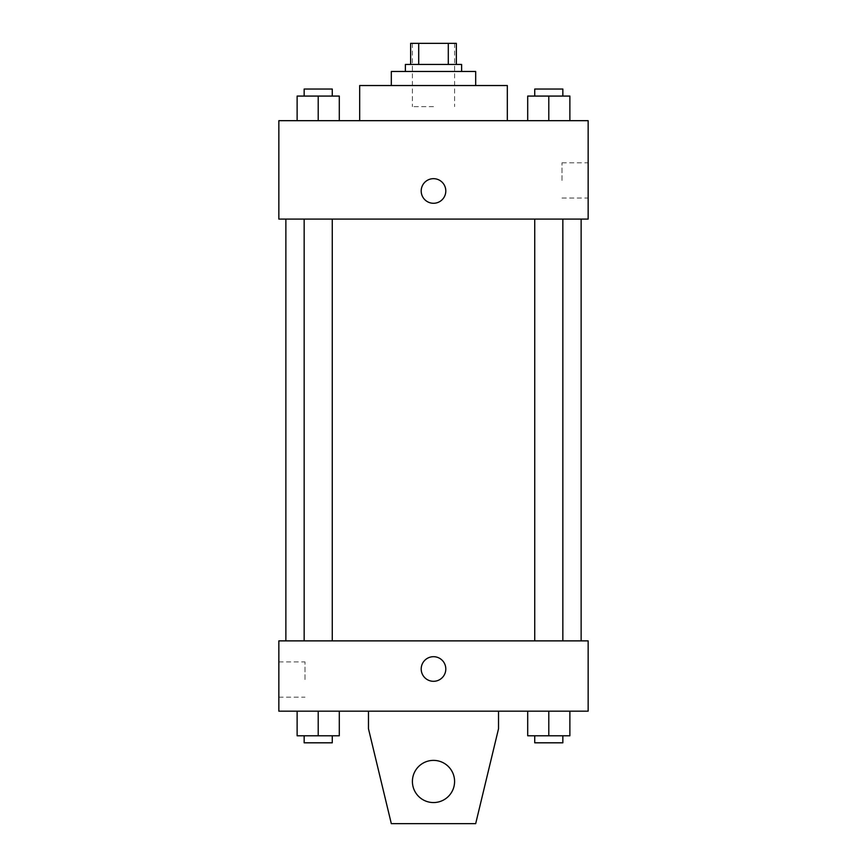 <?xml version="1.0" encoding="UTF-8"?>
<svg xmlns="http://www.w3.org/2000/svg" width="867" height="867" viewBox="0 0 867 867"><rect width="100%" height="100%" fill="white"/><g stroke="black" fill="none" stroke-linecap="round" stroke-linejoin="round"><path stroke-width="0.65" stroke-dasharray="4.33 3.25" d="M433.5 106.619L412.41 106.619L433.5 106.619M433.5 43.35L412.41 43.35L433.5 43.35M448.293 64.44L448.293 43.35L456.345 43.35L456.345 64.44L418.707 64.44L456.345 64.44M448.293 43.35L410.655 43.35M418.707 64.44L410.655 64.44L418.707 64.44L418.707 43.35M461.623 64.44L405.377 64.44M405.377 71.473L461.623 71.473L405.377 71.473M475.68 71.473L391.32 71.473M391.32 85.53L475.68 85.53L391.32 85.53M507.314 85.53L359.686 85.53M359.686 120.676L507.314 120.676L359.686 120.676M297.121 120.676L339.3 120.676L297.121 120.676L339.3 120.676L297.121 120.676L339.3 120.676L318.211 120.676L318.211 96.074L297.121 96.074L332.267 96.074L297.121 96.074L297.121 120.676L318.211 120.676L297.121 120.676L297.121 96.074L297.121 120.676L339.3 120.676L318.211 120.676L318.211 96.074L339.3 96.074L304.154 96.074L339.3 96.074L339.3 120.676L339.3 96.074M527.7 120.676L569.879 120.676L527.7 120.676L569.879 120.676L527.7 120.676L569.879 120.676L548.789 120.676L548.789 96.074L527.7 96.074L562.846 96.074L527.7 96.074L527.7 120.676L548.789 120.676L527.7 120.676L527.7 96.074L527.7 120.676L569.879 120.676L548.789 120.676L548.789 96.074L569.879 96.074L534.733 96.074L569.879 96.074L569.879 120.676L569.879 96.074M588.151 120.676L278.849 120.676L278.849 219.091L588.151 219.091L588.151 120.676M278.849 190.978L278.849 178.667L278.849 190.978M433.5 219.091L285.872 219.091L433.5 219.091M548.789 219.091L562.846 219.091L548.789 219.091M318.211 219.091L304.154 219.091L318.211 219.091M588.151 180.434L588.151 162.801L588.151 180.434M433.5 178.667A12.301 12.301 0 0 0 422.847 197.123A12.301 12.301 0 0 0 444.153 197.123A12.301 12.301 0 0 0 433.5 178.667A12.301 12.301 0 0 0 422.847 197.123A12.301 12.301 0 0 0 444.153 197.123A12.301 12.301 0 0 0 433.5 178.667M433.5 203.279A12.301 12.301 0 0 1 422.847 184.823A12.301 12.301 0 0 1 444.153 184.823A12.301 12.301 0 0 1 433.5 203.279M562 180.434L562 162.801L562 180.434M433.5 640.876L285.872 640.876L433.5 640.876M548.789 640.876L562.846 640.876L548.789 640.876M318.211 640.876L304.154 640.876L318.211 640.876M588.151 640.876L278.849 640.876L278.849 711.178L588.151 711.178L588.151 640.876M278.849 679.544L278.849 697.176L278.849 679.544M305 679.544L305 661.911L305 679.544M445.801 668.999A12.301 12.301 0 0 0 427.344 658.346A12.301 12.301 0 0 0 427.344 679.652A12.301 12.301 0 0 0 445.801 668.999A12.301 12.301 0 0 1 427.344 679.652A12.301 12.301 0 0 1 427.344 658.346A12.301 12.301 0 0 1 445.801 668.999M588.151 681.299L588.151 656.698L588.151 681.299M421.199 668.999A12.301 12.301 0 0 0 439.656 679.652A12.301 12.301 0 0 0 439.656 658.346A12.301 12.301 0 0 0 421.199 668.999M339.3 735.78L339.3 711.178L339.3 735.78L318.211 735.78L339.3 735.78L318.211 735.78L318.211 711.178L339.3 711.178L297.121 711.178L339.3 711.178L297.121 711.178L339.3 711.178L297.121 711.178L339.3 711.178L318.211 711.178L318.211 735.78L297.121 735.78L297.121 711.178L297.121 735.78L332.267 735.78L297.121 735.78L297.121 711.178M569.879 735.78L569.879 711.178L569.879 735.78L548.789 735.78L569.879 735.78L548.789 735.78L548.789 711.178L569.879 711.178L527.7 711.178L569.879 711.178L527.7 711.178L569.879 711.178L527.7 711.178L569.879 711.178L548.789 711.178L548.789 735.78L527.7 735.78L527.7 711.178L527.7 735.78L562.846 735.78L527.7 735.78L527.7 711.178M368.475 711.178L368.475 728.746L368.475 711.178L498.525 711.178L498.525 728.746L498.525 711.178L498.525 728.746L475.68 823.65L498.525 728.746L475.68 823.65L391.32 823.65L475.68 823.65L391.32 823.65L368.475 728.746L391.32 823.65L368.475 728.746L368.475 711.178L498.525 711.178M433.5 760.381A21.09 21.09 0 0 0 415.239 792.015A21.09 21.09 0 0 0 451.761 792.015A21.09 21.09 0 0 0 433.5 760.381A21.09 21.09 0 0 1 454.59 781.47A21.09 21.09 0 0 1 433.5 802.56A21.09 21.09 0 0 1 412.41 781.47A21.09 21.09 0 0 1 433.5 760.381M412.41 781.47A21.09 21.09 0 0 1 444.045 763.209A21.09 21.09 0 0 1 444.045 799.732A21.09 21.09 0 0 1 412.41 781.47A21.09 21.09 0 0 1 433.5 760.381A21.09 21.09 0 0 1 454.59 781.47A21.09 21.09 0 0 1 433.5 802.56A21.09 21.09 0 0 1 412.41 781.47A21.09 21.09 0 0 0 444.045 799.732A21.09 21.09 0 0 0 444.045 763.209A21.09 21.09 0 0 0 412.41 781.47M534.733 96.074L534.733 89.041L562.846 89.041L534.733 89.041L562.846 89.041L562.846 96.074M548.789 120.676L548.789 96.074M304.154 96.074L304.154 89.041L332.267 89.041L304.154 89.041L332.267 89.041L332.267 96.074M318.211 120.676L318.211 96.074M534.733 735.78L534.733 742.813L562.846 742.813L534.733 742.813L562.846 742.813L562.846 735.78L534.733 735.78L562.846 735.78M548.789 735.78L548.789 711.178M304.154 735.78L304.154 742.813L332.267 742.813L304.154 742.813L332.267 742.813L332.267 735.78L304.154 735.78L332.267 735.78M318.211 735.78L318.211 711.178M412.41 43.35L412.41 106.619M454.59 43.35L454.59 106.619M562 198.055L588.151 198.055M562 162.801L588.151 162.801M332.267 640.876L332.267 219.091M304.154 640.876L304.154 219.091M562.846 640.876L562.846 219.091M534.733 640.876L534.733 219.091M278.849 697.176L305 697.176M278.849 661.911L305 661.911"/><path stroke-width="1.3" d="M418.707 64.44L418.707 43.35L410.655 43.35L410.655 64.44L410.655 43.35M418.707 43.35L456.345 43.35L456.345 64.44M448.293 64.44L448.293 43.35M405.377 71.473L405.377 64.44L461.623 64.44L461.623 71.473M391.32 85.53L391.32 71.473L475.68 71.473L475.68 85.53M359.686 120.676L359.686 85.53L507.314 85.53L507.314 120.676M278.849 120.676L588.151 120.676L588.151 219.091L278.849 219.091L278.849 120.676M433.5 203.279A12.301 12.301 0 0 1 422.847 184.823A12.301 12.301 0 0 1 444.153 184.823A12.301 12.301 0 0 1 433.5 203.279M278.849 640.876L588.151 640.876L588.151 711.178L278.849 711.178L278.849 640.876M421.199 668.999A12.301 12.301 0 0 1 439.656 658.346A12.301 12.301 0 0 1 439.656 679.652A12.301 12.301 0 0 1 421.199 668.999M498.525 711.178L498.525 728.746L475.68 823.65L391.32 823.65L368.475 728.746L368.475 711.178M412.41 781.47A21.09 21.09 0 0 1 444.045 763.209A21.09 21.09 0 0 1 444.045 799.732A21.09 21.09 0 0 1 412.41 781.47M527.7 120.676L527.7 96.074L569.879 96.074L569.879 120.676L569.879 96.074M548.789 120.676L548.789 96.074M562.846 96.074L562.846 89.041L534.733 89.041L534.733 96.074M297.121 120.676L297.121 96.074L339.3 96.074L339.3 120.676L339.3 96.074M318.211 120.676L318.211 96.074M332.267 96.074L332.267 89.041L304.154 89.041L304.154 96.074M527.7 711.178L527.7 735.78L569.879 735.78L569.879 711.178L569.879 735.78M548.789 735.78L548.789 711.178M562.846 735.78L562.846 742.813L534.733 742.813L534.733 735.78M297.121 711.178L297.121 735.78L339.3 735.78L339.3 711.178L339.3 735.78M318.211 735.78L318.211 711.178M332.267 735.78L332.267 742.813L304.154 742.813L304.154 735.78M581.128 640.876L581.128 219.091M285.872 640.876L285.872 219.091M534.733 219.091L534.733 640.876M562.846 219.091L562.846 640.876M332.267 640.876L332.267 219.091M304.154 640.876L304.154 219.091"/></g></svg>

